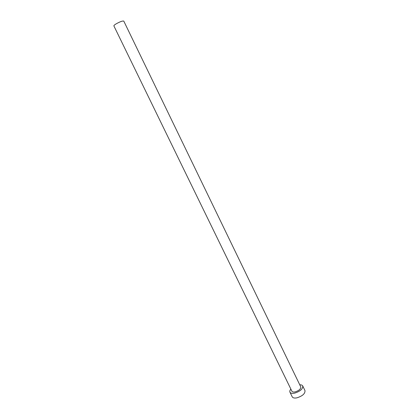 <?xml version="1.0" encoding="UTF-8"?>
<svg xmlns="http://www.w3.org/2000/svg" width="419" height="419" viewBox="0 0 419 419"><rect width="100%" height="100%" fill="white"/><g stroke="black" fill="none" stroke-linecap="round" stroke-linejoin="round"><path stroke-width="0.63" d="M116.121 23.862C120.075 21.673 122.626 20.751 123.783 21.102L300.774 386.905C300.894 388.979 299.014 390.639 295.123 391.891C293.426 392.21 292.347 391.985 291.896 391.215L113.884 25.91C113.785 25.533 114.534 24.852 116.121 23.862M290.865 389.099C289.88 390.304 289.576 391.33 289.948 392.184C290.597 393.289 292.148 393.614 294.588 393.158C300.198 391.356 302.916 388.963 302.738 385.972C302.298 385.15 301.303 384.757 299.753 384.783M289.948 392.184L292.216 396.83C292.876 397.956 294.426 398.296 296.872 397.846C302.481 396.06 305.184 393.656 304.99 390.628L302.738 385.972"/></g></svg>
